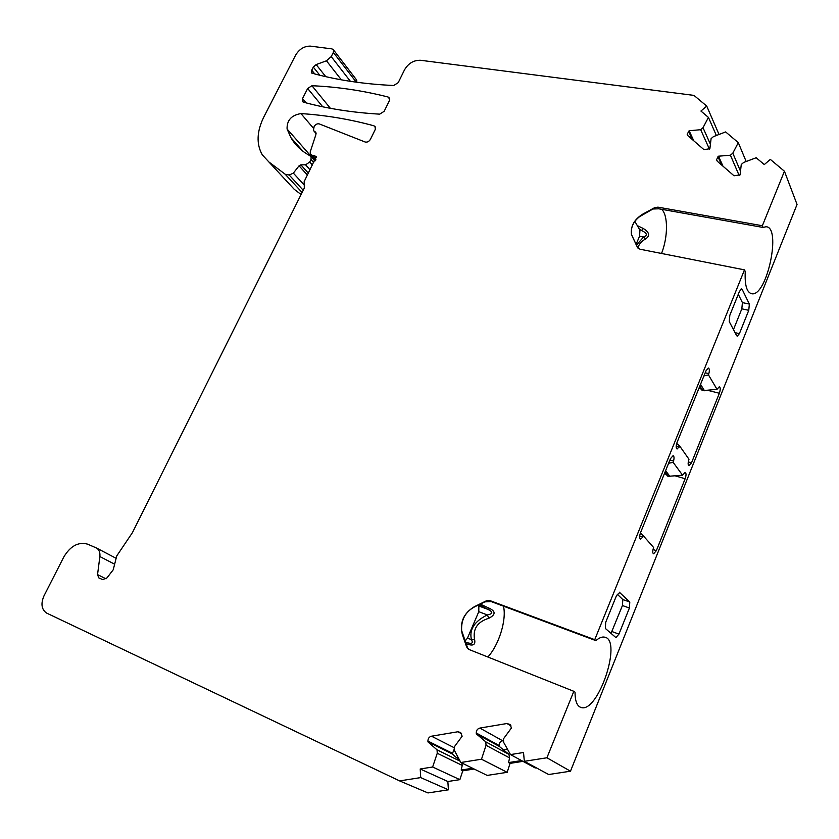 <?xml version="1.0" encoding="UTF-8"?>
<svg xmlns="http://www.w3.org/2000/svg" width="839" height="839" viewBox="0 0 839 839"><rect width="100%" height="100%" fill="white"/><g stroke="black" fill="none" stroke-linecap="round" stroke-linejoin="round"><path stroke-width="1.26" d="M464.974 641.772L465.697 643.45C472.944 646.512 475.881 645.097 474.517 639.203C472.797 628.705 477.601 621.72 488.927 618.238C495.482 614.788 495.786 611.547 489.84 608.527L480.149 604.049M636.361 245.208L643.586 236.986C647.823 235.256 647.121 233.095 641.489 230.515L639.444 229.362L634.85 221.349M637.955 248.113C638.783 244.411 641.227 241.422 645.285 239.146C650.235 235.958 649.585 232.413 643.345 228.523L641.489 230.515L639.444 229.362M738.289 294.3L742.41 302.606L749.363 304.075L748.766 310.315L739.411 333.639L737.261 336.198L736.663 335.715L729.259 321.62L729.836 315.233L739.453 291.416L741.571 288.92L742.232 289.476L740.868 289.193M639.937 230.211L639.57 236.22L636.014 244.527M611.012 633.414L622.433 605.538L622.811 599.56L617.2 594.159M622.811 599.56L629.795 602.014L619.276 592.177M629.795 602.014L629.418 608.002L618.941 634.116L615.899 637.588L605.349 628.442L605.695 622.328L616.497 595.606L619.906 592.397M464.827 641.363L467.47 638.112L478.786 611.694L478.859 605.978L477.811 605.202M301.096 194.512L294.237 189.31L288.197 182.818M356.365 79.663L356.827 82.253M570.478 771.198L546.923 757.774L524.333 761.319L548.664 774.523L570.478 771.198L797.05 204.454L784.434 171.229L762.357 225.743L657.912 207.139L658.814 208.806L652.941 208.995L639.58 216.661C633.151 221.737 630.498 227.809 631.631 234.878L637.808 247.935M536.299 767.811L535.209 767.979L510.49 754.586L503.694 742.431L503.39 738.96L511.412 728L510.164 724.55L506.934 723.522L479.866 728.074C477.485 728.734 476.279 730.37 476.248 733.003L476.311 733.852L485.781 741.854L486.054 745.305L481.502 759.211L460.842 762.504L454.423 750.465L454.182 747.035L462.142 736.212L460.674 732.51L457.863 731.765L431.498 736.202C429.18 736.841 427.984 738.467 427.911 741.068L427.963 741.907L437.046 749.846L437.255 753.265L432.63 767.003L420.213 768.985L420.717 777.596L399.626 780.91L46.575 613.057C41.499 609.45 40.639 603.713 43.995 595.858L63.785 557.012C70.455 545.906 78.415 541.627 87.655 544.165L96.789 548.161C99.233 549.923 100.261 552.723 99.872 556.551L97.544 574.61L98.792 577.882L102.61 579.592L106.91 577.956L113.223 569.786L116.736 555.932L132.394 532.692L304.316 188.051L304.169 181.623L316.24 156.662L311.846 155.1L315.957 159.777M522.97 761.351L510.049 763.375L507.176 772.32L487.186 775.414L460.842 762.504M474.14 769.027L462.792 770.81L459.866 779.651L447.858 781.508L448.404 789.824L427.974 792.939L399.626 780.91M311.657 155.572L312.202 157.91M303.571 102.201C326.738 108.546 352.107 112.531 379.668 114.156L384.189 111.293L389.359 100.743L389.558 98.215L388.09 97.02C363.004 90.622 337.624 86.857 311.94 85.725L307.661 88.494L302.522 98.603L302.355 101.257L303.571 102.201M524.333 761.319L523.526 752.51L510.49 754.586M546.923 757.774L573.834 691.315L469.001 649.48L466.641 646.953L468.928 649.449M657.912 207.139L654.483 207.757L642.989 213.997C634.284 219.336 630.435 226.194 631.452 234.584L637.504 247.463L639.947 249.204L744.487 269.864L594.746 639.675L489.892 600.577L486.379 600.808L474.35 606.702C463.495 613.309 459.499 622.622 462.362 634.63L466.641 646.953M356.271 82.18L333.356 52.417L331.237 56.601L326.465 60.807L316.146 64.572L313.293 67.089L311.72 70.172L311.542 72.72L315.013 74.01C338.904 80.355 365.143 84.194 393.743 85.505L398.231 82.642L404.545 69.784C408.415 63.271 413.763 60.104 420.58 60.282L693.989 95.405L706.732 106.081L700.932 111.052L708.452 117.408L703.009 127.706L700.68 129.699L689.134 130.758L687.183 134.24L687.98 135.761L703.963 149.657L709.878 148.702L711.094 138.634L713.444 136.621L725.63 131.922L738.299 142.63L732.804 153.18L730.423 155.215L718.53 156.19L716.537 159.651L717.387 161.329L734.02 175.781L740.113 174.858L741.256 164.507L743.658 162.462L756.18 157.742L764.277 164.58L770.338 159.41L784.434 171.229M333.356 52.417L333.555 49.962L331.982 48.893L310.493 46.135C304.337 46.009 299.376 49.019 295.601 55.185L263.855 116.925C256.744 131.419 256.22 144.067 262.292 154.848L294.237 189.31M303.225 190.243L289.203 175.026L285.208 174.25L268.616 161.77M289.203 175.026L293.346 173.128L299.062 165.818L300.855 164.843L308.374 173.201M310.063 169.824L305.595 164.822L300.855 164.843M305.595 164.822L309.738 162.011L310.986 159.525L311.122 156.683L308.532 154.9C300.97 150.632 295.097 144.885 290.934 137.659L287.085 129.028L312.014 157.386M315.946 132.751L313.408 130.433L314.143 126.532C315.537 124.34 317.257 123.469 319.292 123.92L365.08 141.99C367.23 142.483 369.013 141.592 370.439 139.326L375.201 129.605L375.379 126.962L373.953 125.798C349.915 119.253 325.574 115.174 300.949 113.58C291.406 115.184 286.781 120.334 287.085 129.028M315.013 131.66L315.81 132.457L315.904 134.628L310.231 151.817L310.336 154.061L311.846 155.1M742.41 302.606L741.833 308.825L733.464 329.622M676.968 448.938L677.125 448.991C675.888 448.183 675.867 445.96 677.083 442.331L706.019 370.775L708.368 368.048C709.469 368.583 709.626 370.46 708.84 373.67L705.211 372.778M708.84 373.67L708.473 374.918L717.02 389.317L719.348 386.695C720.523 387.482 720.533 389.674 719.359 393.25L691.504 462.845L688.284 461.932M762.357 225.743L763.091 227.453L765.923 226.761C781.833 226.436 767.024 296.482 751.922 293.776C746.815 292.696 744.602 285.26 745.263 271.5L744.487 269.864M594.746 639.675L595.889 640.629C599.224 637.745 602.161 636.591 604.699 637.168C622.664 639.989 598.05 713.538 581.039 707.476C577.033 706.144 575.03 701.037 575.04 692.175L573.834 691.315M653.476 553.75L653.623 553.803C652.637 553.31 652.511 551.622 653.235 548.748L653.602 547.479L643.461 535.974L642.884 537.054L639.685 536.027M653.623 553.803L656.371 550.625L685.148 478.733C686.312 475.241 686.312 473.102 685.148 472.336L682.579 475.22L673.172 462.373L673.549 461.093C674.315 458.01 674.157 456.206 673.077 455.682L670.466 458.671L640.535 532.671C639.339 536.205 639.349 538.355 640.566 539.152L642.884 537.054M677.125 448.991L679.737 446.107L688.987 459.258L688.62 460.496C687.875 463.495 688.011 465.246 689.018 465.75L691.504 462.845M749.363 304.075L742.232 289.476M719.033 134.471L706.732 106.081M708.452 117.408L716.359 135.499M738.299 142.63L746.175 161.518M703.009 127.706L710.413 144.266M689.134 130.758L693.79 140.816M700.68 129.699L709.416 149.09M732.804 153.18L740.512 171.219M730.423 155.215L739.211 175.613M718.53 156.19L722.966 166.174M285.208 174.25L302.092 192.498M448.404 789.824L420.717 777.596M420.213 768.985L447.858 781.508M459.866 779.651L432.63 767.003M507.176 772.32L481.502 759.211M521.491 760.554L508.549 762.588L510.049 763.375M486.054 745.305L509.588 757.911L508.549 762.588M507.522 749.279L503.494 749.93L508.979 754.397L509.588 757.911M485.781 741.854L508.979 754.397M476.311 733.852L499.236 746.353L503.494 749.93M503.536 740.617L502.645 740.764C500.348 741.393 499.184 742.976 499.163 745.525L499.236 746.353M437.255 753.265L462.237 765.42L461.198 770.045L462.792 770.81M458.042 757.25L456.353 757.523L459.646 760.27M461.838 762.997L462.237 765.42M472.567 768.251L461.198 770.045M454.319 748.954L452.263 753.967L456.353 757.523M427.963 741.907L452.263 753.967M437.046 749.846L460.139 761.204M489.892 600.577L491.193 601.584L484.837 601.867L474.57 606.859C465.372 611.82 461.062 619.727 461.639 630.592L467.417 647.467M491.193 601.584L595.889 640.629M503.442 606.146C506.84 619.444 499.006 645.044 487.847 657M465.781 642.139L466.683 642.496C471.791 644.226 473.385 643.282 471.476 639.696C468.487 627.52 477.559 619.727 487.323 614.935C492.954 613.854 493.217 612.03 488.13 609.471L478.964 604.625M478.859 605.978L488.13 609.471L489.84 608.527M478.786 611.694L487.323 614.935L488.927 618.238M467.47 638.112L471.476 639.696L474.517 639.203M639.57 236.22L643.586 236.986L645.285 239.146M643.345 228.523L637.304 225.628M661.667 209.32C668.201 215.193 668.022 237.175 661.541 253.472M763.091 227.453L658.814 208.806M640.398 533.027L643.461 535.974M682.579 475.22L668.211 476.3L664.593 473.196M673.172 462.373L668.62 463.243M676.685 443.453L679.737 446.107M717.02 389.317L702.778 390.649L699.223 387.576M708.473 374.918L703.931 375.924M739.411 333.639L735.069 332.663M622.433 605.538L629.418 608.002M302.522 98.603L306.088 102.872M322.732 106.794L307.661 88.494M311.94 85.725L330.377 108.304M719.359 393.25L707.864 390.366M699.674 388.31L698.992 388.142M688.557 131.251L692.448 139.641M717.943 156.694L721.645 165.021M304.567 185.398L293.346 173.128M299.062 165.818L307.42 175.099M312.444 165.063L309.738 162.011M313.681 162.577L310.986 159.525M300.949 113.58L313.367 128.157M373.953 125.798L375.599 127.895M316.072 133.411L314.206 131.22M106.039 578.858L97.544 574.61M114.188 563.965L99.872 556.551M476.248 733.003L499.163 745.525M479.866 728.074L502.645 740.764M506.934 723.522L511.056 725.945M427.911 741.068L452.2 753.149M431.498 736.202L454.235 747.727M457.863 731.765L461.67 733.8M314.709 155.624L316.523 157.69M331.237 56.601L350.398 81.32M326.465 60.807L341.347 79.82M316.146 64.572L325.763 76.653M313.293 67.089L319.827 75.237M311.72 70.172L314.782 73.979M486.379 600.808L487.123 601.385M618.941 634.116L611.967 631.557M741.833 308.825L748.766 310.315M654.483 207.757L654.997 208.701M656.371 550.625L653.036 549.535M685.148 478.733L675.458 475.912M668.211 476.3L665.033 472.105M669.931 476.447L665.6 470.7M673.549 461.093L669.91 460.055M667.603 476.122L664.876 472.514M679.181 447.124L676.182 446.285M702.778 390.649L699.883 385.95M704.487 390.754L700.544 384.314M702.17 390.502L699.684 386.454M388.09 97.02L389.747 99.233M302.837 101.834L302.355 101.257M687.812 135.603L687.183 134.24M717.209 161.151L716.537 159.651M314.94 161.025L311.122 156.683M302.973 151.293L290.934 137.659M316.083 133.558L313.933 131.052M115.562 558.008L96.789 548.161M315.695 160.176L310.881 154.691M356.816 80.25L333.555 49.962M312.003 73.287L311.542 72.72M468.707 649.229L467.512 648.442M579.959 707.025L581.039 707.476M751.922 293.776L750.926 293.577"/></g></svg>
